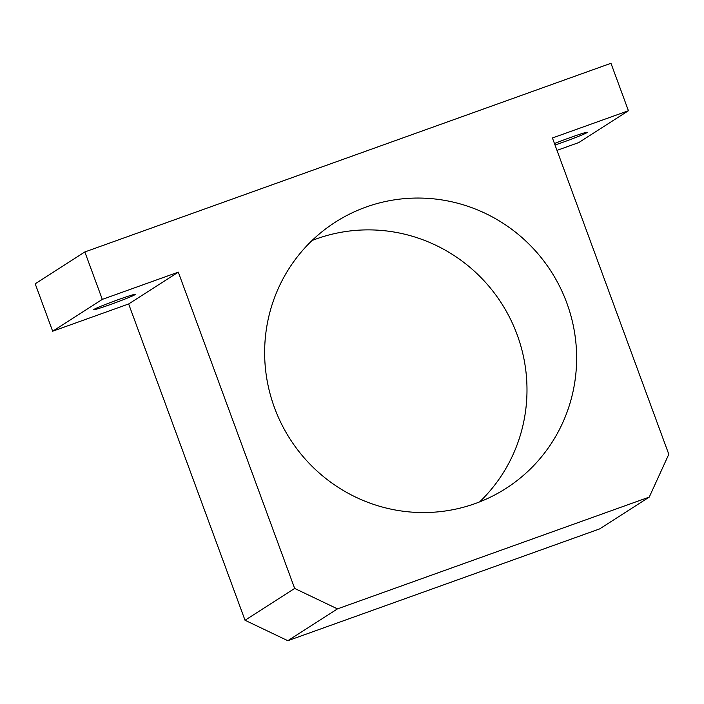 <?xml version="1.0" encoding="UTF-8"?>
<svg xmlns="http://www.w3.org/2000/svg" width="704" height="704" viewBox="0 0 704 704"><rect width="100%" height="100%" fill="white"/><g stroke="black" fill="none" stroke-linecap="round" stroke-linejoin="round"><path stroke-width="1.06" d="M84.841 251.953L610.966 63.29L628.426 110.73L552.429 137.984L668.8 454.274L649.255 497.086L337.48 608.881L294.668 588.438L178.297 272.14L102.3 299.394L84.841 251.953L35.2 283.782L52.659 331.223L102.3 299.394M312.03 240.53A158.118 155.109 -122.7 0 1 501.574 303.406A158.118 155.109 -122.7 0 1 479.609 501.899M628.426 110.73L578.785 142.56L556.987 150.374M649.255 497.086L599.614 528.915L287.839 640.71L245.027 620.259L128.656 303.97L52.659 331.223M128.656 303.97L178.297 272.14M245.027 620.259L294.668 588.438M118.122 299.71A22.141 0.942 159.8 0 0 93.729 309.681A22.141 0.942 159.8 0 0 114.831 302.922A22.141 0.942 159.8 0 0 135.274 294.386A22.141 0.942 159.8 0 0 118.122 299.71M555.007 145.006A22.141 0.942 159.8 0 0 576.506 137.166A22.141 0.942 159.8 0 0 587.356 132.282A22.141 0.942 159.8 0 0 570.196 137.597A22.141 0.942 159.8 0 0 554.47 143.546M274.49 407.713A158.118 155.109 -122.7 0 1 335.289 222.191A158.118 155.109 -122.7 0 1 551.214 271.586A158.118 155.109 -122.7 0 1 505.982 488.418A158.118 155.109 -122.7 0 1 274.49 407.713M287.839 640.71L337.48 608.881"/></g></svg>
